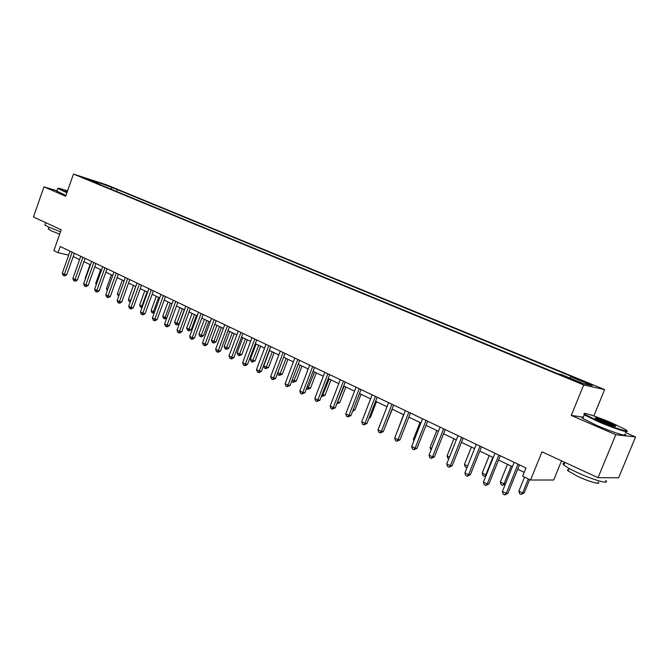 <?xml version="1.0" encoding="UTF-8"?>
<svg xmlns="http://www.w3.org/2000/svg" width="669" height="669" viewBox="0 0 669 669"><rect width="100%" height="100%" fill="white"/><g stroke="black" fill="none" stroke-linecap="round" stroke-linejoin="round"><path stroke-width="1" d="M82.613 177.653L89.512 180.028L82.613 177.653M604.625 389.575L106.622 184.861L73.473 174.074L583.686 384.959L604.625 389.575L593.821 415.951M583.343 417.18L571.276 415.424L615.773 434.716L635.55 436.949L625.306 432.542M635.55 436.949L618.616 477.791L598.036 477.699L542.007 451.826L530.559 480.024L553.715 479.999L561.534 460.849M56.907 190.757L43.962 186.843L33.45 216.99L61.197 229.81L53.863 250.649L58.052 252.656L68.656 255.182M615.773 434.716L598.036 477.699M530.559 480.024L522.631 476.203L525.968 467.966L60.21 246.518L58.052 252.656M577.514 381.422L566.936 377.609L573.81 380.586L580.826 382.919L577.514 381.422L577.297 381.949M569.704 377.977L570.732 376.756L574.228 377.567L117.393 189.653L116.715 191.551M570.732 376.756L592.249 385.612L583.435 383.638L561.584 374.623L557.879 373.762L92.874 181.709L98.385 183.49L86.794 178.707L100.576 183.189L117.393 189.653M571.276 415.424L583.686 384.959M43.962 186.843L65.679 196.26L73.473 174.074M73.189 256.536L79.578 259.597M83.893 261.663L90.44 264.79M94.772 266.864L101.487 270.075M105.853 272.166L112.727 275.452M117.117 277.56L124.158 280.93M128.582 283.046L135.799 286.499M140.247 288.623L147.64 292.161M152.114 294.301L159.699 297.931M164.206 300.088L171.975 303.81M176.507 305.976L184.477 309.789M189.043 311.971L197.204 315.877M201.804 318.076L210.175 322.082M214.799 324.298L223.387 328.404M228.045 330.637L236.851 334.851M241.534 337.092L250.574 341.416M255.29 343.674L264.556 348.106M269.314 350.38L278.822 354.93M283.606 357.221L293.365 361.887M298.182 364.195L308.192 368.987M313.05 371.312L323.328 376.229M328.211 378.562L338.765 383.613M343.682 385.971L354.528 391.156M359.479 393.523L370.609 398.849M375.593 401.241L387.033 406.71M392.051 409.11L403.8 414.738M408.859 417.155L420.935 422.933M426.028 425.367L438.438 431.304M443.564 433.763L456.317 439.868M461.485 442.334L474.605 448.615M479.807 451.098L493.296 457.554M498.53 460.063L512.404 466.703M517.681 469.228L524.195 472.339M112.116 187.939L110.586 189.026M98.552 184.05L98.385 183.49M100.576 183.189L100.032 184.661M518.049 464.194L506.241 493.404L502.394 491.498L514.16 462.354M519.445 464.863L507.922 493.362L506.241 493.404L504.744 494.926L503.205 494.157L502.394 491.498M507.922 493.362L504.744 494.926M524.538 477.122L518.868 491.113L522.623 492.953L524.203 492.911L529.622 479.573M524.203 492.911L521.143 494.424L522.623 492.953L528.309 478.937M521.143 494.424L519.646 493.689L518.868 491.113M498.815 455.054L487.191 483.963L483.436 482.098L495.018 453.248M500.27 455.748L488.922 483.946L487.191 483.963L485.753 485.477L484.247 484.732L483.436 482.098M488.922 483.946L485.753 485.477M480.016 446.114L468.576 474.731L464.896 472.908L476.303 444.35M481.513 446.825L470.349 474.739L468.576 474.731L467.179 476.244L465.716 475.517L464.896 472.908M470.349 474.739L467.179 476.244M461.627 437.375L450.362 465.691L446.767 463.91L457.997 435.644M463.165 438.103L452.177 465.741L450.362 465.691L449.016 467.213L447.578 466.502L446.767 463.91M452.177 465.741L449.016 467.213M507.47 464.336L500.337 482.014L504.016 483.821L511.166 466.109M505.455 483.921L502.586 485.293L501.114 484.565L500.337 482.014M502.586 485.293L504.016 483.821L505.496 483.804M489.231 455.606L482.207 473.117L485.803 474.881L492.844 457.337M485.962 475.818L484.423 476.345L482.985 475.642L482.207 473.117M484.423 476.345L486.338 474.881M471.377 447.068L464.462 464.403L467.664 465.975M467.012 467.606L465.239 466.903L464.462 464.403M467.313 466.862L466.644 467.598M443.639 428.821L432.542 456.86L429.021 455.112L440.085 427.131M445.219 429.573L434.39 456.927L432.542 456.86L431.246 458.374L429.841 457.68L429.021 455.112M434.39 456.927L431.246 458.374M453.9 438.705L447.084 455.873L449.493 457.052M448.79 458.809L447.862 458.349L447.084 455.873M598.437 421.102C614.635 428.135 632.146 433.579 625.615 429.607L612.01 423.017C596.832 416.469 579.973 411.075 584.773 414.37L598.437 421.102M626.736 430.878C630.716 433.83 613.389 428.244 598.061 421.587L584.296 414.839L584.07 413.693M601.916 421.595L595.268 418.368C594.197 417.063 598.671 418.459 608.698 422.549L615.689 425.986C616.216 427.031 611.625 425.568 601.916 421.595M615.087 426.37L608.33 423.025L595.385 418.434M605.512 480.434C611.098 484.983 593.144 480.008 577.18 472.481C570.414 469.312 565.957 466.795 563.816 464.947C562.495 463.734 562.729 463.165 564.502 463.257M608.029 477.741L604.776 477.733M598.061 482.006C602.033 485.318 589.138 481.772 577.698 476.353L568.056 470.867C567.111 469.973 567.279 469.554 568.566 469.613M624.654 434.114C630.583 437.952 612.762 432.408 596.531 425.308L582.799 418.501C581.386 417.498 581.537 417.13 583.251 417.397M67.569 190.899C60.812 188.65 57.643 187.83 58.052 188.449L67.025 192.421M66.892 192.814L58.011 188.466M67.201 191.919L65.554 191.108L67.393 191.376M67.26 191.769L66.331 191.526M60.503 231.775L48.561 227.067L44.915 224.993L45.074 224.541M59.666 234.15L50.861 230.688L48.335 228.831M65.955 195.482L56.79 191.075M426.036 420.45L415.106 448.213L411.661 446.507L422.557 418.794M427.658 421.219L416.988 448.314L415.106 448.213L413.852 449.727L412.48 449.041L411.661 446.507M416.988 448.314L413.852 449.727M408.809 412.255L398.038 439.75L394.668 438.078L405.406 410.641M410.465 413.049L399.962 439.876L398.038 439.75L396.834 441.264L395.488 440.595L394.668 438.078M399.962 439.876L396.834 441.264M391.942 404.243L381.33 431.463L378.035 429.824L388.614 402.654M393.64 405.046L383.278 431.614L381.33 431.463L380.168 432.977L378.846 432.316L378.035 429.824M383.278 431.614L380.168 432.977M375.426 396.391L364.973 423.352L361.737 421.746L372.165 394.835M377.157 397.21L366.955 423.519L364.973 423.352L363.844 424.857L362.556 424.221L361.737 421.746M366.955 423.519L363.844 424.857M359.253 388.697L348.95 415.399L345.781 413.827L356.059 387.175M361.017 389.534L350.957 415.591L348.95 415.399L347.855 416.912L346.592 416.285L345.781 413.827M350.957 415.591L347.855 416.912M436.782 430.518L430.067 447.519L431.706 448.322M431.02 450.061L430.067 447.519M420.015 422.49L413.4 439.332L414.312 439.784M413.885 440.854L413.4 439.332M403.591 414.638L397.277 431.421M385.796 425.158L392.318 409.244M386.105 425.183L385.687 425.434M369.338 417.372L370.392 417.473L376.522 401.676M370.392 417.473L368.962 418.342M343.406 381.163L333.246 407.613L330.143 406.075L340.278 379.674M345.204 382.016L335.286 407.831L333.246 407.613L332.2 409.119L330.963 408.508L330.143 406.075M335.286 407.831L332.2 409.119M353.224 409.729L354.98 409.913L361.026 394.267M354.98 409.913L352.638 411.234M327.885 373.787L317.867 399.987L314.823 398.481L324.816 372.324M329.708 374.648L319.924 400.221L317.867 399.987L316.855 401.492L315.634 400.89L314.823 398.481M319.924 400.221L316.855 401.492M337.494 402.069L339.877 402.504L345.84 387M339.877 402.504L336.917 403.742L344.125 386.18M312.674 366.553L302.789 392.511L299.812 391.031L309.663 365.123M314.522 367.432L304.872 392.77L302.789 392.511L301.811 394.016L300.624 393.422L299.812 391.031M304.872 392.77L301.811 394.016M322.107 394.518L325.059 395.245L330.946 379.875M325.059 395.245L322.107 396.458L329.207 379.039M322.107 396.458L321.488 396.148M297.764 359.462L288.013 385.185L285.094 383.73L294.812 358.057M299.637 360.357L290.12 385.453L288.013 385.185L287.068 386.682L285.897 386.105L285.094 383.73M290.12 385.453L287.068 386.682M307.029 387.108L310.533 388.112L316.337 372.884M310.533 388.112L307.589 389.308L314.572 372.039M307.589 389.308L306.427 388.697M283.138 352.513L273.529 377.993L270.661 376.572L280.252 351.133M285.044 353.416L275.653 378.286L273.529 377.993L272.609 379.49L271.472 378.922L270.661 376.572M275.653 378.286L273.462 379.607L272.609 379.49M292.244 379.858L296.275 381.121L302.003 366.027M296.275 381.121L293.348 382.3L300.214 365.165M293.348 382.3L292.219 381.74L291.893 380.786M268.804 345.697L259.313 370.952L256.511 369.556L265.969 344.351M270.728 346.609L261.462 371.262L259.313 370.952L258.435 372.441L257.314 371.889L256.511 369.556M261.462 371.262L259.296 372.566L258.435 372.441M277.752 372.733L282.285 374.264L287.946 359.295M282.285 374.264L279.366 375.418L286.123 358.425M279.366 375.418L278.262 374.874L277.635 373.043M254.747 339.007L245.381 364.036L242.63 362.673L251.962 337.686M256.687 339.936L247.547 364.362L245.381 364.036L244.528 365.533L243.432 364.981L242.63 362.673M247.547 364.362L245.398 365.659L244.528 365.533M240.949 332.451L231.708 357.263L229.007 355.916L238.223 331.155M242.922 333.388L233.891 357.597L231.708 357.263L230.889 358.743L229.81 358.208L229.007 355.916M233.891 357.597L231.767 358.885L230.889 358.743M227.418 326.02L218.295 350.606L215.644 349.293L224.742 324.749M229.408 326.965L220.494 350.966L218.295 350.606L217.509 352.086L216.447 351.56L215.644 349.293M220.494 350.966L218.387 352.228L217.509 352.086M214.139 319.707L205.132 344.075L202.531 342.787L211.513 318.452M216.146 320.66L207.348 344.451L205.132 344.075L204.371 345.555L203.326 345.037L202.531 342.787M207.348 344.451L205.258 345.706L204.371 345.555M201.101 313.51L192.212 337.669L189.662 336.407L198.526 312.281M203.125 314.472L194.445 338.054L192.212 337.669L191.476 339.15L190.456 338.639L189.662 336.407M194.445 338.054L192.371 339.3L191.476 339.15M188.307 307.422L179.526 331.381L177.017 330.135L185.781 306.218M190.347 308.392L181.776 331.782L179.526 331.381L178.815 332.853L177.812 332.351L177.017 330.135M181.776 331.782L179.718 333.011L178.815 332.853M175.746 301.451L167.074 325.201L164.607 323.98L173.263 300.272M177.803 302.43L169.332 325.619L167.074 325.201L166.389 326.673L165.402 326.179L164.607 323.98M169.332 325.619L167.292 326.832L166.389 326.673M163.412 295.589L154.848 319.138L152.423 317.942L160.97 294.427M165.486 296.568L157.115 319.565L154.848 319.138L154.188 320.602L153.218 320.125L152.423 317.942M157.115 319.565L155.091 320.769L154.188 320.602M269.574 350.506L263.787 365.884L266.513 367.222L268.562 367.532L274.139 352.697M268.562 367.532L265.652 368.661L272.308 351.81M265.652 368.661L264.564 368.126L263.787 365.884M256.051 344.042L250.348 359.286L253.016 360.599L255.081 360.917L260.592 346.216M255.081 360.917L252.188 362.038L258.736 345.321M252.188 362.038L251.118 361.511L250.348 359.286M242.788 337.686L237.152 352.806L239.77 354.093L241.852 354.428L247.296 339.852M241.852 354.428L239.803 355.665L238.967 355.532L245.423 338.949M238.967 355.532L237.921 355.013L237.152 352.806M229.76 331.456L224.19 346.442L226.766 347.704L228.865 348.064L234.242 333.597M228.865 348.064L226.833 349.285L225.988 349.143L232.344 332.694M225.988 349.143L224.96 348.633L224.19 346.442M216.965 325.335L211.463 340.195L213.996 341.441L216.104 341.8L221.422 327.467M216.104 341.8L214.088 343.013L213.244 342.871L219.507 326.547M213.244 342.871L212.232 342.369L211.463 340.195M204.396 319.322L198.969 334.057L201.453 335.278L203.577 335.654L208.828 321.438M203.577 335.654L201.578 336.858L200.725 336.708L206.897 320.518M200.725 336.708L199.73 336.223L198.969 334.057M192.053 313.418L186.684 328.036L189.126 329.232L191.267 329.625L196.452 315.517M191.267 329.625L189.285 330.812L188.424 330.653L194.503 314.589M188.424 330.653L187.454 330.177L186.684 328.036M179.928 307.615L174.626 322.107L177.017 323.286L179.175 323.687L184.293 309.705M179.175 323.687L177.201 324.866L176.34 324.708L182.336 308.76M176.34 324.708L175.387 324.231L174.626 322.107M151.294 289.828L142.832 313.184L140.457 312.005L148.903 288.682M153.385 290.814L145.114 313.619L142.832 313.184L142.196 314.639L141.243 314.171L140.457 312.005M145.114 313.619L143.107 314.815L142.196 314.639M168.011 301.911L162.768 316.286L165.126 317.449L170.378 303.04M166.723 318.201L164.465 318.862L163.529 318.402L162.768 316.286M164.465 318.862L165.126 317.449L166.874 317.783M139.395 284.166L131.032 307.33L128.699 306.168L137.036 283.046M141.494 285.161L133.323 307.773L131.032 307.33L130.422 308.785L129.485 308.317L128.699 306.168M133.323 307.773L131.333 308.961L130.422 308.785M156.295 296.308L151.119 310.567L153.427 311.704L158.62 297.421M154.238 312.95L151.871 312.666L151.119 310.567M152.8 313.117L153.427 311.704L154.606 311.938M127.704 278.605L119.442 301.577L117.142 300.44L125.387 277.51M129.811 279.609L121.741 302.037L119.442 301.577L118.848 303.032L117.928 302.572L117.142 300.44M121.741 302.037L119.768 303.216L118.848 303.032M144.78 290.798L139.662 304.947L141.937 306.059L147.071 291.893M142.045 307.615L140.423 307.021L139.662 304.947M141.326 307.472L141.937 306.059L142.564 306.185M116.214 273.144L108.043 295.932L105.794 294.812L113.939 272.066M118.338 274.156L110.36 296.4L108.043 295.932L107.475 297.379L106.572 296.927L105.794 294.812M110.36 296.4L108.403 297.563L107.475 297.379M133.465 285.379L128.406 299.419L130.639 300.515L135.715 286.457M130.221 301.953L129.159 301.485L128.406 299.419M130.054 301.92L130.731 300.532M104.924 267.776L96.846 290.379L94.63 289.276L102.692 266.714M107.057 268.787L99.171 290.856L96.846 290.379L96.303 291.818L95.416 291.375L94.63 289.276M99.171 290.856L97.231 292.01L96.303 291.818M122.335 280.052L117.334 293.984L119.149 294.87M118.63 296.3L117.334 293.984M93.827 262.499L85.841 284.919L83.667 283.84L91.628 261.454M95.968 263.519L88.174 285.404L85.841 284.919L85.314 286.357L84.445 285.922L83.667 283.84M88.174 285.404L86.251 286.549L85.314 286.357M111.388 274.817L106.446 288.64L107.768 289.292M107.266 290.706L106.446 288.64M82.914 257.314L75.028 279.55L72.879 278.488L80.757 256.286M85.072 258.334L77.361 280.052L75.028 279.55L74.518 280.988L73.657 280.562L72.879 278.488M77.361 280.052L75.446 281.181L74.518 280.988M100.626 269.666L95.734 283.38L96.587 283.798M96.244 284.76L95.734 283.38M72.185 252.213L64.391 274.273L62.284 273.236L70.061 251.201M74.351 253.242L66.733 274.783L64.391 274.273L63.898 275.703L63.053 275.285L62.284 273.236M66.733 274.783L64.834 275.904L63.898 275.703M90.039 264.606L85.206 278.212L85.599 278.404M85.44 278.848L85.206 278.212M573.684 380.536L573.927 379.942M582.799 418.501L584.296 414.839M569.068 468.392L568.056 470.867M563.816 464.947L564.862 462.379M614.97 426.287L615.689 425.986M584.773 414.37L584.07 414.68M56.689 191.376L57.618 188.725M48.904 227.226L48.218 229.174M44.915 224.993L45.735 222.668M58.052 188.449L57.559 188.675"/></g></svg>

